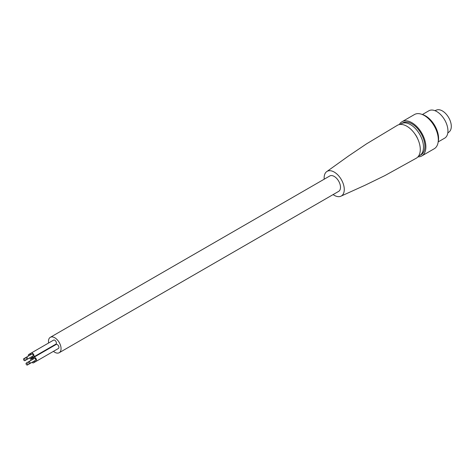 <?xml version="1.0" encoding="UTF-8"?>
<svg xmlns="http://www.w3.org/2000/svg" width="475" height="475" viewBox="0 0 475 475"><rect width="100%" height="100%" fill="white"/><g stroke="black" fill="none" stroke-linecap="round" stroke-linejoin="round"><path stroke-width="0.71" d="M324.211 179.188A14.226 8.212 60 0 1 327.097 171.362L348.454 156.055L366.569 143.83L397.385 125.305A18.97 10.955 60 0 1 418.487 140.695A18.97 10.955 60 0 1 416.355 158.163L384.904 175.584L365.257 185.155L341.323 196.003A14.226 8.212 60 0 1 333.106 194.59M327.097 171.362A14.226 8.212 60 0 1 342.926 182.905A14.226 8.212 60 0 1 341.323 196.003M53.443 351.352A8.894 5.136 -120 0 0 59.215 352.717L338.657 191.383A8.894 5.136 -120 0 0 340.498 187.31A8.894 5.136 -120 0 0 336.621 178.362A8.894 5.136 -120 0 0 329.769 175.982L50.32 337.315A8.894 5.136 -120 0 0 48.48 341.388A8.894 5.136 -120 0 0 48.622 342.992M417.751 138.967A11.857 6.846 -120 0 0 414.705 133.689M400.318 124.438A18.377 10.61 60 0 1 401.31 123.72A18.377 10.61 60 0 1 419.686 134.33A18.377 10.61 60 0 1 419.686 155.551L419.686 155.551A18.377 10.61 60 0 1 418.576 156.055M402.711 122.918L401.31 123.72L402.711 122.918A18.377 10.61 60 0 1 421.088 133.523A18.377 10.61 60 0 1 421.088 154.743L419.686 155.551L421.088 154.743M417.941 156.863A19.76 11.406 -120 0 0 421.776 155.942A19.76 11.406 -120 0 0 425.855 147.594A19.76 11.406 -120 0 0 417.525 127.312A19.76 11.406 -120 0 0 402.016 121.719A19.76 11.406 -120 0 0 399.303 124.575M421.776 155.942L434.215 148.764A19.76 11.406 -120 0 0 438.294 140.416A19.76 11.406 -120 0 0 429.958 120.133A19.76 11.406 -120 0 0 414.455 114.54L402.016 121.719M438.152 142.019A18.377 10.61 -120 0 0 431.08 120.496A18.377 10.61 -120 0 0 422.263 114.499M422.37 114.528L428.866 110.782A15.806 9.126 60 0 1 443.692 118.328A15.806 9.126 60 0 1 446.298 136.717A15.806 9.126 60 0 1 444.671 138.16L438.182 141.906M447.782 133.036L449.285 131.771A12.647 7.303 -120 0 0 449.683 131.397A12.647 7.303 -120 0 0 448.447 117.194A12.647 7.303 -120 0 0 436.703 109.98L434.863 110.651M26.82 357.337A1.116 0.641 -120 0 0 26.268 357.283A1.116 0.641 -120 0 0 26.095 358.174A1.116 0.641 -120 0 0 26.82 359.159A1.116 0.641 -120 0 0 27.378 359.213A1.116 0.641 -120 0 0 27.55 358.316A1.116 0.641 -120 0 0 26.82 357.337M27.378 359.213L32.971 355.983A1.116 0.641 -120 0 0 33.137 355.092A1.116 0.641 -120 0 0 32.413 354.113A1.116 0.641 -120 0 0 31.855 354.053L23.75 358.732A1.116 0.641 -120 0 0 23.578 359.628A1.116 0.641 -120 0 0 24.308 360.608A1.116 0.641 -120 0 0 24.866 360.662A1.116 0.641 -120 0 0 25.032 359.771A1.116 0.641 -120 0 0 24.308 358.791A1.116 0.641 -120 0 0 23.75 358.732M50.219 347.409A8.894 5.136 -120 0 0 50.421 347.759M59.215 352.717A8.894 5.136 -120 0 0 61.055 348.65A8.894 5.136 -120 0 0 57.172 339.696A8.894 5.136 -120 0 0 50.32 337.315M53.408 345.568A2.31 1.336 -120 0 0 53.414 345.562L31.053 358.477A2.31 1.336 -120 0 0 31.528 357.414A2.31 1.336 -120 0 0 31.469 356.856M34.473 360.929A2.31 1.336 -120 0 0 36.082 361.38L58.437 348.472A2.31 1.336 -120 0 0 58.918 347.415A2.31 1.336 -120 0 0 57.908 345.088A2.31 1.336 -120 0 0 56.127 344.47L33.773 357.372A2.31 1.336 -120 0 0 33.292 358.435A2.31 1.336 -120 0 0 33.357 358.993M55.925 349.927A2.31 1.336 -120 0 0 55.931 349.921L33.565 362.829A2.31 1.336 -120 0 0 34.046 361.772A2.31 1.336 -120 0 0 33.98 361.208M31.956 356.571A2.31 1.336 -120 0 0 33.565 357.022L55.925 344.114A2.31 1.336 -120 0 0 56.4 343.057A2.31 1.336 -120 0 0 55.391 340.729A2.31 1.336 -120 0 0 53.61 340.112L31.255 353.02A2.31 1.336 -120 0 0 30.774 354.077A2.31 1.336 -120 0 0 30.839 354.641M30.352 354.92A2.31 1.336 -120 0 0 28.738 354.469A2.31 1.336 -120 0 0 28.262 355.526A2.31 1.336 -120 0 0 28.328 356.09M29.438 358.019A2.31 1.336 -120 0 0 31.053 358.477M30.453 357.438A1.116 0.641 -120 0 0 30.459 357.438L24.866 360.662M36.082 361.38A2.31 1.336 -120 0 0 36.563 360.323A2.31 1.336 -120 0 0 35.554 357.996A2.31 1.336 -120 0 0 33.773 357.372M29.895 363.571L35.483 360.341A1.116 0.641 -120 0 0 35.655 359.45A1.116 0.641 -120 0 0 34.924 358.465A1.116 0.641 -120 0 0 34.366 358.411L28.779 361.635A1.116 0.641 -120 0 0 28.607 362.532A1.116 0.641 -120 0 0 29.337 363.512A1.116 0.641 -120 0 0 29.895 363.571A1.116 0.641 -120 0 0 30.067 362.674A1.116 0.641 -120 0 0 29.337 361.695A1.116 0.641 -120 0 0 28.779 361.635M32.864 359.278A2.31 1.336 -120 0 0 31.255 358.827A2.31 1.336 -120 0 0 30.774 359.884A2.31 1.336 -120 0 0 30.839 360.448M31.956 362.378A2.31 1.336 -120 0 0 33.565 362.829M32.971 361.796A1.116 0.641 -120 0 0 32.971 361.79L27.378 365.02A1.116 0.641 -120 0 0 27.55 364.129A1.116 0.641 -120 0 0 26.82 363.143A1.116 0.641 -120 0 0 26.268 363.09A1.116 0.641 -120 0 0 26.095 363.981A1.116 0.641 -120 0 0 26.82 364.966A1.116 0.641 -120 0 0 27.378 365.02M33.565 357.022A2.31 1.336 -120 0 0 34.046 355.965A2.31 1.336 -120 0 0 33.036 353.637A2.31 1.336 -120 0 0 31.255 353.02L28.738 354.469M28.773 361.641L26.268 363.09M33.767 357.378L31.255 358.827"/></g></svg>
